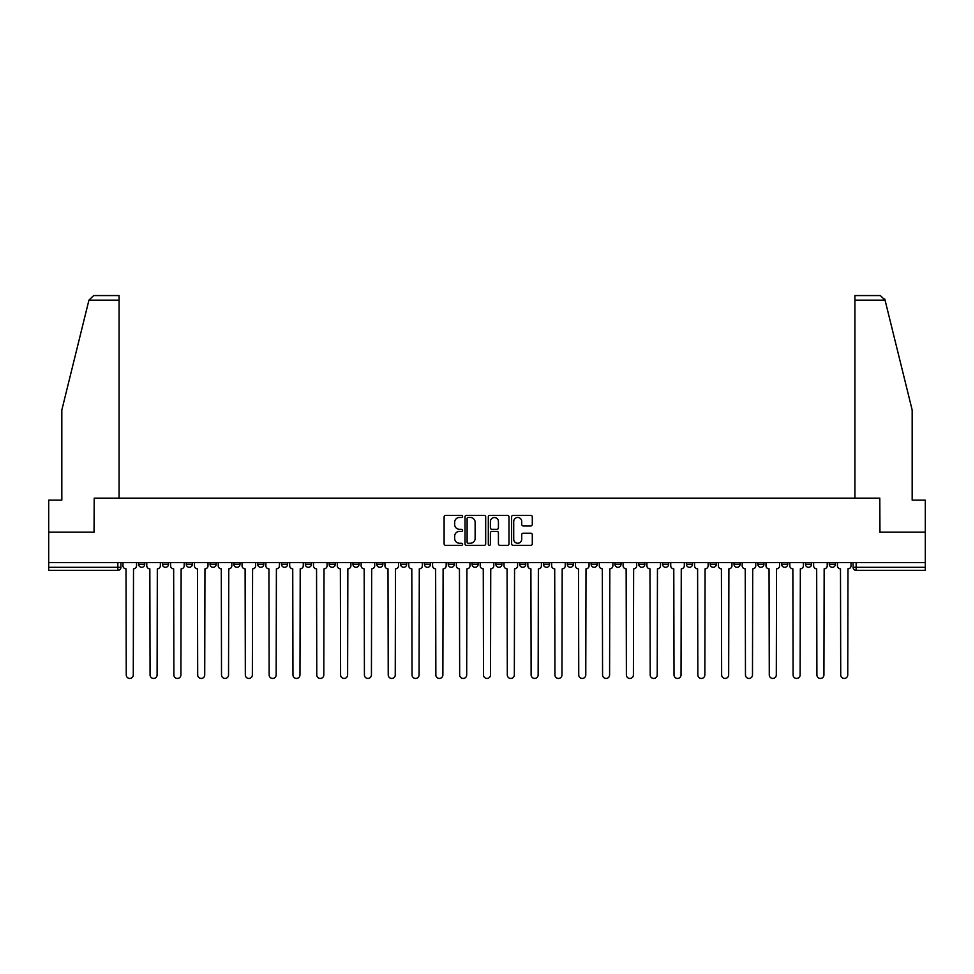 <?xml version="1.0" encoding="UTF-8"?>
<svg xmlns="http://www.w3.org/2000/svg" width="974" height="974" viewBox="0 0 974 974"><rect width="100%" height="100%" fill="white"/><g stroke="black" fill="none" stroke-linecap="round" stroke-linejoin="round"><path stroke-width="1.46" d="M462.577 516.415A1.047 1.047 0 0 0 461.53 515.368L445.605 515.368A1.498 1.498 0 0 0 444.107 516.865L444.107 543.845A1.498 1.498 0 0 0 445.605 545.343L461.53 545.343A1.047 1.047 0 0 0 462.577 544.296A1.047 1.047 0 0 0 461.53 543.249L459.46 543.249A4.797 4.797 0 0 1 454.675 538.452L454.675 536.199A4.797 4.797 0 0 1 459.46 531.402L461.53 531.402A1.047 1.047 0 0 0 462.577 530.355A1.047 1.047 0 0 0 461.53 529.308L459.46 529.308A4.797 4.797 0 0 1 454.675 524.511L454.675 522.259A4.797 4.797 0 0 1 459.46 517.474L461.53 517.474A1.047 1.047 0 0 0 462.577 516.415M781.647 562.57L781.647 564.25L787.747 564.25A3.056 3.056 0 0 1 784.691 567.306A3.056 3.056 0 0 1 781.647 564.25L781.647 562.57M757.833 562.57L757.833 564.25L763.933 564.25A3.056 3.056 0 0 1 760.877 567.306A3.056 3.056 0 0 1 757.833 564.25L757.833 562.57M614.935 562.57L614.935 564.25L621.035 564.25A3.056 3.056 0 0 1 617.991 567.306A3.056 3.056 0 0 1 614.935 564.25L614.935 562.57M591.121 562.57L591.121 564.25L597.22 564.25A3.056 3.056 0 0 1 594.177 567.306A3.056 3.056 0 0 1 591.121 564.25L591.121 562.57M567.306 562.57L567.306 564.25L573.406 564.25A3.056 3.056 0 0 1 570.35 567.306A3.056 3.056 0 0 1 567.306 564.25L567.306 562.57M519.666 562.57L519.666 564.25L525.777 564.25A3.056 3.056 0 0 1 522.721 567.306A3.056 3.056 0 0 1 519.666 564.25L519.666 562.57M472.037 564.25L472.037 562.57L472.037 564.25A3.056 3.056 0 0 0 475.093 567.306A3.056 3.056 0 0 1 472.037 564.25L478.149 564.25A3.056 3.056 0 0 1 475.093 567.306A3.056 3.056 0 0 0 478.149 564.25L478.149 562.57L478.149 564.25M448.223 564.25L448.223 562.57L448.223 564.25A3.056 3.056 0 0 0 451.279 567.306A3.056 3.056 0 0 1 448.223 564.25L454.334 564.25A3.056 3.056 0 0 1 451.279 567.306M424.408 564.25L424.408 562.57L424.408 564.25A3.056 3.056 0 0 0 427.464 567.306A3.056 3.056 0 0 1 424.408 564.25L430.52 564.25A3.056 3.056 0 0 1 427.464 567.306A3.056 3.056 0 0 0 430.52 564.25L430.52 562.57L430.52 564.25M400.594 562.57L400.594 564.25L406.694 564.25A3.056 3.056 0 0 1 403.65 567.306A3.056 3.056 0 0 1 400.594 564.25L400.594 562.57M376.78 562.57L376.78 564.25L382.879 564.25A3.056 3.056 0 0 1 379.823 567.306A3.056 3.056 0 0 1 376.78 564.25L376.78 562.57M352.965 562.57L352.965 564.25L359.065 564.25A3.056 3.056 0 0 1 356.009 567.306A3.056 3.056 0 0 1 352.965 564.25L352.965 562.57M329.139 564.25L329.139 562.57L329.139 564.25A3.056 3.056 0 0 0 332.195 567.306A3.056 3.056 0 0 1 329.139 564.25L335.251 564.25A3.056 3.056 0 0 1 332.195 567.306M281.51 564.25L281.51 562.57L281.51 564.25A3.056 3.056 0 0 0 284.566 567.306A3.056 3.056 0 0 1 281.51 564.25L287.622 564.25A3.056 3.056 0 0 1 284.566 567.306A3.056 3.056 0 0 0 287.622 564.25L287.622 562.57L287.622 564.25M257.696 564.25L257.696 562.57L257.696 564.25A3.056 3.056 0 0 0 260.752 567.306A3.056 3.056 0 0 1 257.696 564.25L263.808 564.25A3.056 3.056 0 0 1 260.752 567.306A3.056 3.056 0 0 0 263.808 564.25L263.808 562.57L263.808 564.25M233.882 564.25L233.882 562.57L233.882 564.25A3.056 3.056 0 0 0 236.938 567.306A3.056 3.056 0 0 1 233.882 564.25L239.994 564.25A3.056 3.056 0 0 1 236.938 567.306A3.056 3.056 0 0 0 239.994 564.25L239.994 562.57L239.994 564.25M210.067 564.25L210.067 562.57L210.067 564.25A3.056 3.056 0 0 0 213.123 567.306A3.056 3.056 0 0 1 210.067 564.25L216.167 564.25A3.056 3.056 0 0 1 213.123 567.306M186.253 564.25L186.253 562.57L186.253 564.25A3.056 3.056 0 0 0 189.309 567.306A3.056 3.056 0 0 1 186.253 564.25L192.353 564.25A3.056 3.056 0 0 1 189.309 567.306A3.056 3.056 0 0 0 192.353 564.25L192.353 562.57L192.353 564.25M162.439 564.25L162.439 562.57L162.439 564.25A3.056 3.056 0 0 0 165.483 567.306A3.056 3.056 0 0 1 162.439 564.25L168.539 564.25A3.056 3.056 0 0 1 165.483 567.306A3.056 3.056 0 0 0 168.539 564.25L168.539 562.57L168.539 564.25M530.793 525.936A1.498 1.498 0 0 0 532.291 524.438L532.291 516.865A1.498 1.498 0 0 0 530.793 515.368L513.115 515.368A1.498 1.498 0 0 0 511.618 516.865L511.618 543.845A1.498 1.498 0 0 0 513.115 545.343L530.793 545.343A1.498 1.498 0 0 0 532.291 543.845L532.291 534.702A1.498 1.498 0 0 0 530.793 533.204L523.221 533.204A1.498 1.498 0 0 0 521.723 534.702L521.723 539.231A4.006 4.006 0 0 1 517.718 543.249A4.006 4.006 0 0 1 513.712 539.231L513.712 521.48A4.006 4.006 0 0 1 517.718 517.474A4.006 4.006 0 0 1 521.723 521.48L521.723 524.438A1.498 1.498 0 0 0 523.221 525.936L530.793 525.936M88.938 300.138L93.662 295.56L119.084 295.56L119.084 300.138L88.938 300.138L61.825 410.054L61.825 500.125L48.7 500.125L48.7 532.194L94.198 532.194L94.198 498.14L879.802 498.14L879.802 532.194L925.3 532.194L925.3 562.57L48.7 562.57L48.7 567.306L120.91 567.306L120.91 562.57M48.7 532.194L48.7 562.57M485.685 516.865A1.498 1.498 0 0 0 484.188 515.368L466.509 515.368A1.498 1.498 0 0 0 465.012 516.865L465.012 543.845A1.498 1.498 0 0 0 466.509 545.343L484.188 545.343A1.498 1.498 0 0 0 485.685 543.845L485.685 516.865M489.812 515.368L507.491 515.368A1.498 1.498 0 0 1 508.988 516.865L508.988 543.845A1.498 1.498 0 0 1 507.491 545.343L499.93 545.343A1.498 1.498 0 0 1 498.42 543.845L498.42 532.9A1.498 1.498 0 0 0 496.923 531.402L491.907 531.402A1.498 1.498 0 0 0 490.409 532.9L490.409 544.296A1.047 1.047 0 0 1 489.362 545.343A1.047 1.047 0 0 1 488.315 544.296L488.315 516.865A1.498 1.498 0 0 1 489.812 515.368M853.09 562.57L853.09 567.306L925.3 567.306L925.3 570.35L856.146 570.35A3.056 3.056 0 0 1 853.09 567.306M925.3 562.57L925.3 567.306M120.91 567.306A3.056 3.056 0 0 1 117.854 570.35L48.7 570.35L48.7 567.306M835.375 562.57L835.375 564.25A3.056 3.056 0 0 1 832.332 567.306A3.056 3.056 0 0 1 829.276 564.25L835.375 564.25M829.276 562.57L829.276 564.25M811.561 562.57L811.561 564.25A3.056 3.056 0 0 1 808.517 567.306A3.056 3.056 0 0 1 805.461 564.25L811.561 564.25M805.461 562.57L805.461 564.25M787.747 562.57L787.747 564.25M763.933 562.57L763.933 564.25L763.933 562.57M740.118 562.57L740.118 564.25A3.056 3.056 0 0 1 737.062 567.306A3.056 3.056 0 0 1 734.006 564.25L740.118 564.25M734.006 562.57L734.006 564.25M716.304 562.57L716.304 564.25A3.056 3.056 0 0 1 713.248 567.306A3.056 3.056 0 0 1 710.192 564.25L716.304 564.25M710.192 562.57L710.192 564.25M692.49 562.57L692.49 564.25A3.056 3.056 0 0 1 689.434 567.306A3.056 3.056 0 0 1 686.378 564.25L692.49 564.25M686.378 562.57L686.378 564.25M668.675 562.57L668.675 564.25A3.056 3.056 0 0 1 665.619 567.306A3.056 3.056 0 0 1 662.564 564.25L668.675 564.25M662.564 562.57L662.564 564.25M644.861 562.57L644.861 564.25A3.056 3.056 0 0 1 641.805 567.306A3.056 3.056 0 0 1 638.749 564.25L644.861 564.25M638.749 562.57L638.749 564.25M621.035 562.57L621.035 564.25A3.056 3.056 0 0 1 617.991 567.306M597.22 562.57L597.22 564.25M573.406 564.25L573.406 562.57L573.406 564.25A3.056 3.056 0 0 1 570.35 567.306M549.592 562.57L549.592 564.25A3.056 3.056 0 0 1 546.536 567.306A3.056 3.056 0 0 1 543.48 564.25A3.056 3.056 0 0 0 546.536 567.306A3.056 3.056 0 0 0 549.592 564.25L543.48 564.25L543.48 562.57M525.777 564.25L525.777 562.57L525.777 564.25A3.056 3.056 0 0 1 522.721 567.306M501.963 562.57L501.963 564.25A3.056 3.056 0 0 1 498.907 567.306A3.056 3.056 0 0 1 495.851 564.25A3.056 3.056 0 0 0 498.907 567.306M495.851 562.57L495.851 564.25L501.963 564.25M454.334 562.57L454.334 564.25L454.334 562.57M406.694 564.25L406.694 562.57L406.694 564.25A3.056 3.056 0 0 1 403.65 567.306M382.879 564.25L382.879 562.57L382.879 564.25A3.056 3.056 0 0 1 379.823 567.306M359.065 564.25L359.065 562.57L359.065 564.25A3.056 3.056 0 0 1 356.009 567.306M335.251 562.57L335.251 564.25L335.251 562.57M311.437 564.25L311.437 562.57L311.437 564.25A3.056 3.056 0 0 1 308.381 567.306A3.056 3.056 0 0 1 305.325 564.25L311.437 564.25A3.056 3.056 0 0 1 308.381 567.306M305.325 562.57L305.325 564.25M216.167 562.57L216.167 564.25L216.167 562.57M144.724 562.57L144.724 564.25A3.056 3.056 0 0 1 141.668 567.306A3.056 3.056 0 0 1 138.625 564.25A3.056 3.056 0 0 0 141.668 567.306A3.056 3.056 0 0 0 144.724 564.25L144.724 562.57M138.625 562.57L138.625 564.25L144.724 564.25M468.153 517.474A1.047 1.047 0 0 0 467.106 518.521L467.106 542.189A1.047 1.047 0 0 0 468.153 543.249L470.332 543.249A4.797 4.797 0 0 0 475.129 538.452L475.129 522.259A4.797 4.797 0 0 0 470.332 517.474L468.153 517.474M498.42 521.553A4.006 4.006 0 0 0 494.415 517.547A4.006 4.006 0 0 0 490.409 521.553L490.409 527.811A1.498 1.498 0 0 0 491.907 529.308L496.923 529.308A1.498 1.498 0 0 0 498.42 527.811L498.42 521.553M122.968 562.57L122.968 565.772A3.056 3.056 0 0 0 126.023 568.828L126.255 674.933A3.506 3.506 0 0 0 129.761 678.44A3.506 3.506 0 0 0 133.28 674.933L133.511 568.828A3.056 3.056 0 0 0 136.555 565.772L136.555 562.57M146.782 562.57L146.782 565.772A3.056 3.056 0 0 0 149.838 568.828L150.069 674.933A3.506 3.506 0 0 0 153.575 678.44A3.506 3.506 0 0 0 157.094 674.933L157.325 568.828A3.056 3.056 0 0 0 160.369 565.772L160.369 562.57M170.608 562.57L170.608 565.772A3.056 3.056 0 0 0 173.652 568.828L173.883 674.933A3.506 3.506 0 0 0 177.402 678.44A3.506 3.506 0 0 0 180.908 674.933L181.14 568.828A3.056 3.056 0 0 0 184.196 565.772L184.196 562.57M119.084 498.14L119.084 300.138M94.04 532.194L94.198 498.14M925.3 532.194L925.3 500.125L912.175 500.125L912.175 410.054L884.782 299.042L885.062 300.138L880.338 295.56L854.916 295.56L854.916 498.14M879.96 532.194L879.802 498.14M194.423 562.57L194.423 565.772A3.056 3.056 0 0 0 197.466 568.828L197.698 674.933A3.506 3.506 0 0 0 201.216 678.44A3.506 3.506 0 0 0 204.723 674.933L204.954 568.828A3.056 3.056 0 0 0 208.01 565.772L208.01 562.57M218.237 562.57L218.237 565.772A3.056 3.056 0 0 0 221.293 568.828L221.512 674.933A3.506 3.506 0 0 0 225.031 678.44A3.506 3.506 0 0 0 228.537 674.933L228.768 568.828A3.056 3.056 0 0 0 231.824 565.772L231.824 562.57M242.051 562.57L242.051 565.772A3.056 3.056 0 0 0 245.107 568.828L245.326 674.933A3.506 3.506 0 0 0 248.845 678.44A3.506 3.506 0 0 0 252.351 674.933L252.583 568.828A3.056 3.056 0 0 0 255.638 565.772L255.638 562.57M265.865 562.57L265.865 565.772A3.056 3.056 0 0 0 268.921 568.828L269.153 674.933A3.506 3.506 0 0 0 272.659 678.44A3.506 3.506 0 0 0 276.166 674.933L276.397 568.828A3.056 3.056 0 0 0 279.453 565.772L279.453 562.57M289.68 562.57L289.68 565.772A3.056 3.056 0 0 0 292.736 568.828L292.967 674.933A3.506 3.506 0 0 0 296.473 678.44A3.506 3.506 0 0 0 299.98 674.933L300.211 568.828A3.056 3.056 0 0 0 303.267 565.772L303.267 562.57M313.494 562.57L313.494 565.772A3.056 3.056 0 0 0 316.55 568.828L316.781 674.933A3.506 3.506 0 0 0 320.288 678.44A3.506 3.506 0 0 0 323.806 674.933L324.025 568.828A3.056 3.056 0 0 0 327.081 565.772L327.081 562.57M337.308 562.57L337.308 565.772A3.056 3.056 0 0 0 340.364 568.828L340.596 674.933A3.506 3.506 0 0 0 344.102 678.44A3.506 3.506 0 0 0 347.621 674.933L347.852 568.828A3.056 3.056 0 0 0 350.896 565.772L350.896 562.57M361.123 562.57L361.123 565.772A3.056 3.056 0 0 0 364.179 568.828L364.41 674.933A3.506 3.506 0 0 0 367.916 678.44A3.506 3.506 0 0 0 371.435 674.933L371.666 568.828A3.056 3.056 0 0 0 374.71 565.772L374.71 562.57M384.949 562.57L384.949 565.772A3.056 3.056 0 0 0 387.993 568.828L388.224 674.933A3.506 3.506 0 0 0 391.743 678.44A3.506 3.506 0 0 0 395.249 674.933L395.481 568.828A3.056 3.056 0 0 0 398.536 565.772L398.536 562.57M408.763 562.57L408.763 565.772A3.056 3.056 0 0 0 411.807 568.828L412.039 674.933A3.506 3.506 0 0 0 415.557 678.44A3.506 3.506 0 0 0 419.063 674.933L419.295 568.828A3.056 3.056 0 0 0 422.351 565.772L422.351 562.57M432.578 562.57L432.578 565.772A3.056 3.056 0 0 0 435.634 568.828L435.853 674.933A3.506 3.506 0 0 0 439.371 678.44A3.506 3.506 0 0 0 442.878 674.933L443.109 568.828A3.056 3.056 0 0 0 446.165 565.772L446.165 562.57M456.392 562.57L456.392 565.772A3.056 3.056 0 0 0 459.448 568.828L459.667 674.933A3.506 3.506 0 0 0 463.186 678.44A3.506 3.506 0 0 0 466.692 674.933L466.923 568.828A3.056 3.056 0 0 0 469.979 565.772L469.979 562.57M480.206 562.57L480.206 565.772A3.056 3.056 0 0 0 483.262 568.828L483.494 674.933A3.506 3.506 0 0 0 487 678.44A3.506 3.506 0 0 0 490.506 674.933L490.738 568.828A3.056 3.056 0 0 0 493.794 565.772L493.794 562.57M504.021 562.57L504.021 565.772A3.056 3.056 0 0 0 507.077 568.828L507.308 674.933A3.506 3.506 0 0 0 510.814 678.44A3.506 3.506 0 0 0 514.333 674.933L514.552 568.828A3.056 3.056 0 0 0 517.608 565.772L517.608 562.57M527.835 562.57L527.835 565.772A3.056 3.056 0 0 0 530.891 568.828L531.122 674.933A3.506 3.506 0 0 0 534.629 678.44A3.506 3.506 0 0 0 538.147 674.933L538.366 568.828A3.056 3.056 0 0 0 541.422 565.772L541.422 562.57M551.649 562.57L551.649 565.772A3.056 3.056 0 0 0 554.705 568.828L554.937 674.933A3.506 3.506 0 0 0 558.443 678.44A3.506 3.506 0 0 0 561.961 674.933L562.193 568.828A3.056 3.056 0 0 0 565.237 565.772L565.237 562.57M575.464 562.57L575.464 565.772A3.056 3.056 0 0 0 578.519 568.828L578.751 674.933A3.506 3.506 0 0 0 582.257 678.44A3.506 3.506 0 0 0 585.776 674.933L586.007 568.828A3.056 3.056 0 0 0 589.051 565.772L589.051 562.57M599.29 562.57L599.29 565.772A3.056 3.056 0 0 0 602.334 568.828L602.565 674.933A3.506 3.506 0 0 0 606.084 678.44A3.506 3.506 0 0 0 609.59 674.933L609.821 568.828A3.056 3.056 0 0 0 612.877 565.772L612.877 562.57M623.104 562.57L623.104 565.772A3.056 3.056 0 0 0 626.148 568.828L626.379 674.933A3.506 3.506 0 0 0 629.898 678.44A3.506 3.506 0 0 0 633.404 674.933L633.636 568.828A3.056 3.056 0 0 0 636.692 565.772L636.692 562.57M646.919 562.57L646.919 565.772A3.056 3.056 0 0 0 649.975 568.828L650.194 674.933A3.506 3.506 0 0 0 653.712 678.44A3.506 3.506 0 0 0 657.219 674.933L657.45 568.828A3.056 3.056 0 0 0 660.506 565.772L660.506 562.57M670.733 562.57L670.733 565.772A3.056 3.056 0 0 0 673.789 568.828L674.02 674.933A3.506 3.506 0 0 0 677.527 678.44A3.506 3.506 0 0 0 681.033 674.933L681.264 568.828A3.056 3.056 0 0 0 684.32 565.772L684.32 562.57M694.547 562.57L694.547 565.772A3.056 3.056 0 0 0 697.603 568.828L697.834 674.933A3.506 3.506 0 0 0 701.341 678.44A3.506 3.506 0 0 0 704.847 674.933L705.079 568.828A3.056 3.056 0 0 0 708.135 565.772L708.135 562.57M718.362 562.57L718.362 565.772A3.056 3.056 0 0 0 721.417 568.828L721.649 674.933A3.506 3.506 0 0 0 725.155 678.44A3.506 3.506 0 0 0 728.674 674.933L728.893 568.828A3.056 3.056 0 0 0 731.949 565.772L731.949 562.57M742.176 562.57L742.176 565.772A3.056 3.056 0 0 0 745.232 568.828L745.463 674.933A3.506 3.506 0 0 0 748.969 678.44A3.506 3.506 0 0 0 752.488 674.933L752.707 568.828A3.056 3.056 0 0 0 755.763 565.772L755.763 562.57M765.99 562.57L765.99 565.772A3.056 3.056 0 0 0 769.046 568.828L769.277 674.933A3.506 3.506 0 0 0 772.784 678.44A3.506 3.506 0 0 0 776.302 674.933L776.534 568.828A3.056 3.056 0 0 0 779.577 565.772L779.577 562.57M789.804 562.57L789.804 565.772A3.056 3.056 0 0 0 792.86 568.828L793.092 674.933A3.506 3.506 0 0 0 796.598 678.44A3.506 3.506 0 0 0 800.117 674.933L800.348 568.828A3.056 3.056 0 0 0 803.392 565.772L803.392 562.57M813.631 562.57L813.631 565.772A3.056 3.056 0 0 0 816.675 568.828L816.906 674.933A3.506 3.506 0 0 0 820.425 678.44A3.506 3.506 0 0 0 823.931 674.933L824.162 568.828A3.056 3.056 0 0 0 827.218 565.772L827.218 562.57M837.445 562.57L837.445 565.772A3.056 3.056 0 0 0 840.489 568.828L840.72 674.933A3.506 3.506 0 0 0 844.239 678.44A3.506 3.506 0 0 0 847.745 674.933L847.977 568.828A3.056 3.056 0 0 0 851.033 565.772L851.033 562.57M117.854 562.57L117.854 570.35M856.146 562.57L856.146 570.35M885.062 300.138L854.916 300.138"/></g></svg>
